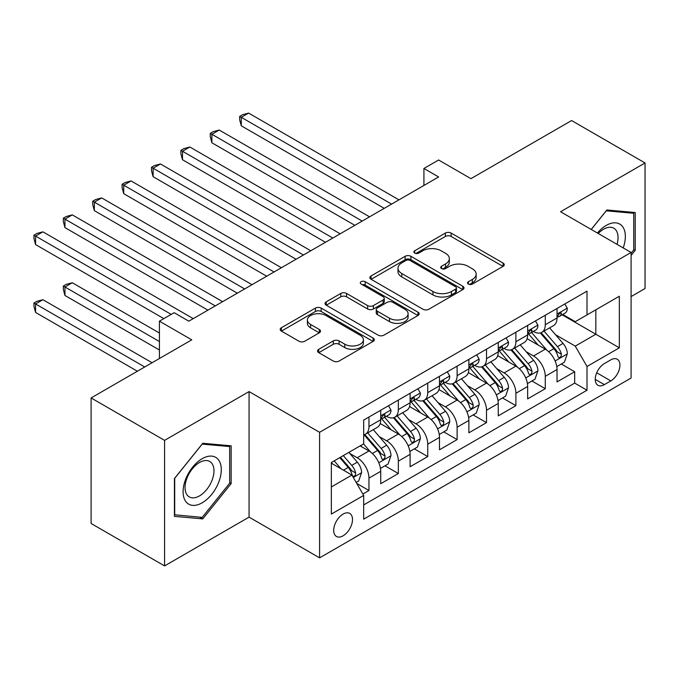 <?xml version="1.0" encoding="UTF-8"?>
<svg xmlns="http://www.w3.org/2000/svg" width="679" height="679" viewBox="0 0 679 679"><rect width="100%" height="100%" fill="white"/><g stroke="black" fill="none" stroke-linecap="round" stroke-linejoin="round"><path stroke-width="1.02" d="M468.374 284.068A2.852 1.647 0 0 0 472.406 284.068L503.054 266.372A4.082 2.351 0 0 0 504.251 264.708A4.082 2.351 0 0 0 503.054 263.045L451.136 233.067A4.082 2.351 0 0 0 445.365 233.067L414.716 250.763A2.852 1.647 0 0 0 413.884 251.926A2.852 1.647 0 0 0 414.716 253.089A2.852 1.647 0 0 0 418.756 253.089L422.72 250.806A13.054 7.537 0 0 1 441.18 250.806L445.509 253.301A13.054 7.537 0 0 1 449.337 258.631A13.054 7.537 0 0 1 445.509 263.961L441.545 266.253A2.852 1.647 0 0 0 440.705 267.416A2.852 1.647 0 0 0 441.545 268.578A2.852 1.647 0 0 0 445.585 268.578L449.549 266.287A13.054 7.537 0 0 1 468.009 266.287L472.338 268.791A13.054 7.537 0 0 1 476.157 274.121A13.054 7.537 0 0 1 472.338 279.451L468.374 281.734A2.852 1.647 0 0 0 467.534 282.905A2.852 1.647 0 0 0 468.374 284.068L468.374 281.734M343.099 535.799A13.3 7.681 120 0 0 351.79 524.086A13.3 7.681 120 0 0 349.753 513.426A13.3 7.681 120 0 0 343.099 514.088A13.3 7.681 120 0 0 334.416 525.801A13.3 7.681 120 0 0 336.453 536.461A13.3 7.681 120 0 0 343.099 535.799M318.74 349.312A4.082 2.351 0 0 0 317.543 350.975A4.082 2.351 0 0 0 318.74 352.639L333.304 361.05A4.082 2.351 0 0 0 339.076 361.05L373.111 341.401A4.082 2.351 0 0 0 374.307 339.729A4.082 2.351 0 0 0 373.111 338.066L321.184 308.088A4.082 2.351 0 0 0 315.421 308.088L281.378 327.745A4.082 2.351 0 0 0 280.189 329.408A4.082 2.351 0 0 0 281.378 331.072L298.981 341.231A4.082 2.351 0 0 0 304.744 341.231L319.317 332.82A4.082 2.351 0 0 0 320.505 331.157A4.082 2.351 0 0 0 319.317 329.493L310.592 324.452A10.915 6.298 0 0 1 307.392 319.996A10.915 6.298 0 0 1 314.131 314.182A10.915 6.298 0 0 1 326.022 315.54L360.201 335.282A10.915 6.298 0 0 1 363.401 339.729A10.915 6.298 0 0 1 356.662 345.552A10.915 6.298 0 0 1 344.771 344.185L339.076 340.9A4.082 2.351 0 0 0 333.304 340.9L318.74 349.312L318.74 352.639M631.088 296.579L645.05 288.516L645.05 162.96L571.582 120.548L470.929 178.662L438.609 159.998L423.917 168.477L438.609 176.964L188.821 321.175L174.13 312.688L159.429 321.175L159.429 358.504M164.573 440.365L164.573 565.913L249.066 517.135L249.066 391.588L164.573 440.365L91.105 397.945L191.758 339.839L159.429 321.175M249.066 391.588L319.588 432.302L631.088 252.461L631.088 378.016L319.588 557.858L319.588 432.302M645.05 162.96L560.565 211.746L631.088 252.461M423.009 309.259A4.082 2.351 0 0 0 428.78 309.259L462.815 289.602A4.082 2.351 0 0 0 464.012 287.938A4.082 2.351 0 0 0 462.815 286.275L410.897 256.297A4.082 2.351 0 0 0 405.125 256.297L371.09 275.946A4.082 2.351 0 0 0 369.894 277.618A4.082 2.351 0 0 0 371.09 279.281L423.009 309.259M362.28 284.688A2.852 1.647 0 0 1 365.175 285.087L365.175 281.692L417.967 312.17A4.082 2.351 0 0 1 419.155 313.834A4.082 2.351 0 0 1 417.967 315.506L383.924 335.154A4.082 2.351 0 0 1 378.161 335.154L326.234 305.177L326.234 301.849A4.082 2.351 0 0 0 325.037 303.513A4.082 2.351 0 0 0 326.234 305.177M326.234 301.849L340.799 293.438A4.082 2.351 0 0 1 346.57 293.438L367.628 305.592A4.082 2.351 0 0 0 373.399 305.592L383.058 300.016A4.082 2.351 0 0 0 384.255 298.353A4.082 2.351 0 0 0 383.058 296.681L361.135 284.026A2.852 1.647 0 0 1 360.303 282.863A2.852 1.647 0 0 1 362.068 281.335A2.852 1.647 0 0 1 365.175 281.692M164.573 565.913L91.105 523.501L91.105 397.945M362.866 494.023L368.96 490.501L356.764 483.456M349.829 453.496L357.205 457.756A16.627 9.599 60 0 1 368.96 478.118L380.715 471.328L380.715 483.711L398.344 473.535L384.976 465.811M379.213 436.529L386.589 440.79A16.627 9.599 60 0 1 398.344 461.151L410.099 454.361L410.099 466.745L427.736 456.568L414.36 448.844M408.605 419.563L415.981 423.823A16.627 9.599 60 0 1 427.736 444.185L439.491 437.395L439.491 449.778L457.12 439.602L443.752 431.878M437.989 402.596L445.365 406.857A16.627 9.599 60 0 1 457.12 427.218L468.875 420.428L468.875 432.812L486.512 422.635L473.136 414.92M467.373 385.63L474.757 389.89A16.627 9.599 60 0 1 486.512 410.252L498.259 403.462L498.259 415.845L515.896 405.669L502.519 397.953M496.765 368.663L504.141 372.924A16.627 9.599 60 0 1 515.896 393.285L527.651 386.495L527.651 398.879L545.279 388.702L545.279 376.319A16.627 9.599 -120 0 0 533.524 355.957L526.149 351.697M531.912 380.987L545.279 388.702M380.715 471.328A16.627 9.599 -120 0 0 368.96 450.966L360.142 445.882M410.099 454.361A16.627 9.599 -120 0 0 398.344 434L380.172 423.509M439.491 437.395A16.627 9.599 -120 0 0 427.736 417.033L409.564 406.543M468.875 420.428A16.627 9.599 -120 0 0 457.12 400.067L438.948 389.576M498.259 403.462A16.627 9.599 -120 0 0 486.512 383.1L468.332 372.61M527.651 386.495A16.627 9.599 -120 0 0 515.896 366.134L497.724 355.643M610.811 359.862L604.352 363.596A12.884 7.435 120 0 0 595.933 374.944A12.884 7.435 120 0 0 597.91 385.273A12.884 7.435 120 0 0 604.352 384.628L610.811 380.902A12.884 7.435 120 0 0 619.231 369.546A12.884 7.435 120 0 0 617.253 359.225A12.884 7.435 120 0 0 610.811 359.862M331.344 486.936L351.917 475.062L363.672 495.424L363.672 519.172L587.012 390.23L587.012 366.473L575.257 346.12L555.532 334.73M363.672 495.424L331.344 514.088L331.344 462.509L363.672 443.845L363.672 420.089L587.012 291.147L587.012 314.895L619.333 296.239L619.333 347.818L587.012 366.473M386.436 416.269L386.589 416.354A16.627 9.599 60 0 0 394.906 417.178L406.662 410.396A16.627 9.599 -120 0 0 410.099 402.783L410.099 393.285M415.828 399.303L415.981 399.388A16.627 9.599 60 0 0 424.29 400.211L436.045 393.43A16.627 9.599 -120 0 0 439.491 385.816L439.491 376.319M445.212 382.336L445.365 382.421A16.627 9.599 60 0 0 453.674 383.245L465.429 376.463A16.627 9.599 -120 0 0 468.875 368.85L468.875 359.352M474.596 365.37L474.757 365.455A16.627 9.599 60 0 0 483.066 366.278L494.821 359.497A16.627 9.599 -120 0 0 498.259 351.883L498.259 342.386M503.988 348.403L504.141 348.488A16.627 9.599 60 0 0 512.45 349.312L524.205 342.53A16.627 9.599 -120 0 0 527.651 334.917L527.651 325.419M363.672 504.921L574.672 383.1L574.672 371.736L557.035 381.912L557.035 369.529A16.627 9.599 -120 0 0 545.279 349.167L527.108 338.677M533.371 331.437L533.524 331.522A16.627 9.599 -120 0 0 541.842 332.345A16.627 9.599 -120 0 0 545.279 324.74L545.279 315.234M541.842 332.345L553.597 325.564A16.627 9.599 -120 0 0 557.035 317.95L557.035 308.453M368.96 417.033L368.96 426.539A16.627 9.599 60 0 1 365.514 434.144A16.627 9.599 60 0 1 363.672 434.815M365.514 434.144L377.269 427.363A16.627 9.599 -120 0 0 380.715 419.749L380.715 410.252M398.344 400.067L398.344 409.573A16.627 9.599 60 0 1 394.906 417.178M427.736 383.1L427.736 392.606A16.627 9.599 60 0 1 424.29 400.211M457.12 366.134L457.12 375.64A16.627 9.599 60 0 1 453.674 383.245M486.512 349.167L486.512 358.673A16.627 9.599 60 0 1 483.066 366.278M515.896 332.201L515.896 341.707A16.627 9.599 60 0 1 512.45 349.312M515.896 393.285L515.896 405.669M486.512 410.252L486.512 422.635M457.12 427.218L457.12 439.602M427.736 444.185L427.736 456.568M398.344 461.151L398.344 473.535M368.96 478.118L368.96 490.501M351.917 475.062L331.344 463.188M575.257 346.12L595.831 334.238L595.831 309.811L619.333 296.239M562.17 314.81L619.333 347.818M562.764 314.47L575.257 321.685L587.012 314.895M249.066 517.135L319.588 557.858M423.917 168.477L423.917 185.443M561.295 364.02L574.672 371.736M574.672 383.1L587.012 390.23M631.088 255.448L635.204 250.33L635.204 212.519L606.848 209.989L591.214 229.434M174.418 516.363L202.775 518.892L231.14 483.618L231.14 445.806L202.775 443.277L174.418 478.551L174.418 516.363M633.736 249.482L635.204 250.33M229.663 482.769L231.14 483.618M199.779 517.169L202.775 518.892M469.512 284.467L472.338 282.837A13.054 7.537 0 0 0 476.157 277.507L476.157 274.121M449.337 258.631L449.337 262.026A13.054 7.537 0 0 1 445.509 267.356L442.683 268.986M503.003 266.406L451.136 236.462A4.082 2.351 0 0 0 445.365 236.462L415.862 253.496M462.764 289.636L410.897 259.692A4.082 2.351 0 0 0 405.125 259.692L371.141 279.315M455.609 289.11A2.852 1.647 0 0 0 456.441 287.938A2.852 1.647 0 0 0 455.609 286.776L410.031 260.464A2.852 1.647 0 0 0 405.991 260.464L401.807 262.875A13.054 7.537 0 0 0 397.987 268.205A13.054 7.537 0 0 0 401.807 273.535L432.964 291.52A13.054 7.537 0 0 0 451.425 291.52L455.609 289.11L455.609 292.496A2.852 1.647 0 0 0 456.441 291.333L456.441 287.938M397.987 268.205L397.987 271.6A13.054 7.537 0 0 0 401.807 276.93L401.807 273.535M455.609 292.496L451.425 294.915A13.054 7.537 0 0 1 432.964 294.915L401.807 276.93M326.293 305.211L340.799 296.833L340.799 293.438M384.255 298.353L384.255 301.739A4.082 2.351 0 0 1 383.058 303.411L373.399 308.987A4.082 2.351 0 0 1 367.628 308.987L346.57 296.833A4.082 2.351 0 0 0 340.799 296.833M365.175 285.087L417.908 315.531M389.483 318.205A10.915 6.298 0 0 0 401.374 319.571A10.915 6.298 0 0 0 408.104 313.757A10.915 6.298 0 0 0 404.913 309.301L392.869 302.342A4.082 2.351 0 0 0 387.098 302.342L377.439 307.927A4.082 2.351 0 0 0 376.242 309.59A4.082 2.351 0 0 0 377.439 311.254L389.483 318.205L389.483 321.6A10.915 6.298 0 0 0 401.374 322.966A10.915 6.298 0 0 0 408.104 317.144L408.104 313.757M376.242 309.59L376.242 312.985A4.082 2.351 0 0 0 377.439 314.649L377.439 311.254M389.483 321.6L377.439 314.649M363.401 339.729L363.401 343.124A10.915 6.298 0 0 1 356.662 348.947A10.915 6.298 0 0 1 344.771 347.58L339.076 344.295A4.082 2.351 0 0 0 333.304 344.295L318.791 352.673M307.392 319.996L307.392 323.391A10.915 6.298 0 0 0 310.592 327.847L310.592 324.452M319.257 332.854L310.592 327.847M373.051 341.427L321.184 311.483A4.082 2.351 0 0 0 315.421 311.483L281.437 331.106M556.788 366.618L564.385 362.238L567.321 353.751A11.017 6.357 -120 0 0 563.035 343.413L549.608 327.864M546.918 350.245L531.572 332.481M538.184 345.068L529.272 334.764A26.388 15.235 -120 0 0 528.457 333.839M241.274 193.676L325.47 242.284L182.498 159.743L182.498 151.256L189.848 147.012L340.162 233.797M540.34 332.948L553.92 348.666A11.017 6.357 60 0 1 557.849 356.254L558.647 357.561L560.141 357.349L561.134 356.144L561.372 354.217A11.017 6.357 -120 0 0 557.451 346.638L544.023 331.089M541.138 332.693L555.736 349.583A5.61 3.242 60 0 1 557.145 351.781L561.372 354.217M564.826 303.954L567.321 308.283A11.017 6.357 60 0 1 565.038 313.155L559.454 316.38A11.017 6.357 -120 0 0 561.372 313.842L561.143 312.866L559.768 313.138L557.849 315.879A11.017 6.357 60 0 1 557.035 317.441M391.588 204.107L241.274 117.323L248.624 113.087L398.938 199.864M557.408 316.889L557.451 316.889A11.017 6.357 -120 0 0 559.454 316.38M384.238 208.351L241.274 125.81L241.274 117.323L239.662 116.389L242.598 114.692L248.624 113.087M241.274 125.81L239.662 119.784L239.662 116.389M623.186 247.903A27.016 15.6 120 0 0 606.262 225.403A27.016 15.6 120 0 0 597.41 233.016M617.016 244.338A20.455 11.806 120 0 0 613.808 228.195A20.455 11.806 120 0 0 603.58 229.213A20.455 11.806 120 0 0 598.224 233.491M591.265 229.468L606.262 210.821L633.736 213.274L633.736 249.914L631.088 253.199M631.911 212.221L633.736 213.274M218.731 482.226A27.016 15.6 120 0 0 211.738 456.127A27.016 15.6 120 0 0 185.647 479.264A27.016 15.6 120 0 0 192.641 505.363A27.016 15.6 120 0 0 218.731 482.226M212.035 480.316A20.455 11.806 120 0 0 209.735 461.482A20.455 11.806 120 0 0 186.988 478.075A20.455 11.806 120 0 0 189.288 496.909A20.455 11.806 120 0 0 212.035 480.316M174.715 514.928L174.715 478.288L202.189 444.108L229.663 446.561L229.663 483.202L202.189 517.381L174.418 514.758M227.847 445.509L229.663 446.561M527.405 383.584L534.993 379.205L537.929 370.717A11.017 6.357 -120 0 0 533.643 360.379L520.216 344.83M517.525 367.212L502.18 349.447M508.792 362.034L499.888 351.73A26.388 15.235 -120 0 0 499.073 350.805M211.89 210.643L296.078 259.251L153.114 176.71L153.114 168.222L160.465 163.978L310.77 250.763M510.956 349.914L524.536 365.633A11.017 6.357 60 0 1 528.466 373.221L529.264 374.528L530.749 374.316L531.75 373.111L531.988 371.184A11.017 6.357 -120 0 0 528.058 363.604L514.631 348.055M511.754 349.66L526.344 366.55A5.61 3.242 60 0 1 527.761 368.748L531.988 371.184M498.013 400.551L505.609 396.171L508.546 387.684A11.017 6.357 -120 0 0 504.259 377.346L490.832 361.797M488.142 384.178L472.796 366.414M479.408 379.001L470.505 368.689A26.388 15.235 -120 0 0 469.681 367.772M182.498 227.609L266.694 276.217L123.731 193.676L123.731 185.189L131.072 180.945L281.386 267.73M481.564 366.881L495.152 382.6A11.017 6.357 60 0 1 499.073 390.187L499.88 391.494L501.365 391.282L502.358 390.077L502.604 388.15A11.017 6.357 -120 0 0 498.675 380.571L485.247 365.022M482.37 366.626L496.96 383.516A5.61 3.242 60 0 1 498.369 385.714L502.604 388.15M468.629 417.517L476.225 413.138L479.162 404.65A11.017 6.357 -120 0 0 474.867 394.312L461.448 378.763M458.758 401.145L443.412 383.38M450.024 395.967L441.112 385.655A26.388 15.235 -120 0 0 440.298 384.738M153.114 244.576L237.302 293.184L94.339 210.643L94.339 202.155L101.689 197.912L252.002 284.696M452.18 383.847L465.76 399.566A11.017 6.357 60 0 1 469.69 407.154L470.488 408.461L471.973 408.249L472.974 407.044L473.212 405.117A11.017 6.357 -120 0 0 469.291 397.529L455.864 381.988M452.978 383.593L467.568 400.483A5.61 3.242 60 0 1 468.985 402.681L473.212 405.117M439.245 434.484L446.833 430.104L449.77 421.617A11.017 6.357 -120 0 0 445.483 411.279L432.056 395.73M429.366 418.111L414.02 400.347M420.632 412.934L411.729 402.622A26.388 15.235 -120 0 0 410.914 401.705M123.731 261.542L207.918 310.15L64.955 227.609L64.955 219.122L72.297 214.878L222.61 301.663M422.796 400.814L436.376 416.533A11.017 6.357 60 0 1 440.298 424.12L441.104 425.427L442.589 425.215L443.582 424.01L443.828 422.083A11.017 6.357 -120 0 0 439.899 414.496L426.471 398.955M423.594 400.559L438.184 417.449A5.61 3.242 60 0 1 439.602 419.647L443.828 422.083M535.434 320.921L537.929 325.249A11.017 6.357 60 0 1 535.655 330.121L530.07 333.347A11.017 6.357 -120 0 0 531.988 330.809L531.759 329.833L530.375 330.104L528.466 332.846A11.017 6.357 60 0 1 527.651 334.408M362.204 221.074L211.89 134.289L219.232 130.045L369.546 216.83M528.016 333.856L528.058 333.856A11.017 6.357 -120 0 0 530.07 333.347M354.854 225.318L211.89 142.777L211.89 134.289L210.269 133.356L213.206 131.658L219.232 130.045M211.89 142.777L210.269 136.751L210.269 133.356M506.05 337.887L508.546 342.216A11.017 6.357 60 0 1 506.271 347.088L500.686 350.313A11.017 6.357 -120 0 0 502.604 347.775L502.367 346.799L500.992 347.071L499.073 349.812A11.017 6.357 60 0 1 498.259 351.374M332.812 238.04L180.886 150.322L183.822 148.625L189.848 147.012M498.632 350.822L498.675 350.822A11.017 6.357 -120 0 0 500.686 350.313M182.498 159.743L180.886 153.717L180.886 150.322M476.666 354.854L479.162 359.183A11.017 6.357 60 0 1 476.879 364.054L471.294 367.28A11.017 6.357 -120 0 0 473.212 364.742L472.983 363.766L471.608 364.037L469.69 366.779A11.017 6.357 60 0 1 468.875 368.341M303.428 255.007L151.493 167.289L154.439 165.591L160.465 163.978M469.24 367.789L469.291 367.789A11.017 6.357 -120 0 0 471.294 367.28M153.114 176.71L151.493 170.684L151.493 167.289M447.274 371.82L449.77 376.149A11.017 6.357 60 0 1 447.495 381.021L441.91 384.246A11.017 6.357 -120 0 0 443.828 381.708L443.599 380.732L442.216 381.004L440.298 383.745A11.017 6.357 60 0 1 439.491 385.307M274.044 271.973L122.11 184.255L125.046 182.558L131.072 180.945M439.856 384.755L439.899 384.755A11.017 6.357 -120 0 0 441.91 384.246M123.731 193.676L122.11 187.65L122.11 184.255M409.853 451.45L417.449 447.071L420.386 438.583A11.017 6.357 -120 0 0 416.1 428.245L402.672 412.696M399.982 435.078L384.637 417.313M391.248 429.9L382.345 419.588A26.388 15.235 -120 0 0 381.522 418.671M94.339 278.509L163.843 318.629L35.563 244.576L35.563 236.088L42.913 231.845L193.226 318.629M393.404 417.78L406.984 433.499A11.017 6.357 60 0 1 410.914 441.087L411.712 442.394L413.205 442.182L414.198 440.977L414.445 439.05A11.017 6.357 -120 0 0 410.515 431.462L397.088 415.921M394.202 417.517L408.8 434.416A5.61 3.242 60 0 1 410.209 436.614L414.445 439.05M417.891 388.787L420.386 393.116A11.017 6.357 60 0 1 418.103 397.987L412.526 401.213A11.017 6.357 -120 0 0 414.445 398.675L414.207 397.699L412.832 397.97L410.914 400.712A11.017 6.357 60 0 1 410.099 402.274M244.652 288.94L92.726 201.222L95.663 199.524L101.689 197.912M410.472 401.722L410.515 401.722A11.017 6.357 -120 0 0 412.526 401.213M94.339 210.643L92.726 204.617L92.726 201.222M380.469 468.417L388.065 464.037L391.002 455.55A11.017 6.357 -120 0 0 386.707 445.212L373.28 429.663M370.59 452.044L363.562 443.905M361.865 446.867L360.719 445.551M159.429 333.049L72.297 282.744L64.955 286.988L64.955 295.475L159.429 350.016M364.02 434.747L377.6 450.466A11.017 6.357 60 0 1 381.53 458.053L382.328 459.36L383.813 459.148L384.815 457.943L385.052 456.016A11.017 6.357 -120 0 0 381.131 448.429L367.704 432.888M364.818 434.484L379.408 451.382A5.61 3.242 60 0 1 380.826 453.58L385.052 456.016M64.955 295.475L63.334 289.449L63.334 286.054L159.429 341.537M63.334 286.054L66.279 284.357L72.297 282.744M388.498 405.753L391.002 410.082A11.017 6.357 60 0 1 388.719 414.954L383.134 418.179A11.017 6.357 -120 0 0 385.052 415.641L384.823 414.665L383.448 414.937L381.53 417.678A11.017 6.357 60 0 1 380.715 419.24M215.268 305.906L63.334 218.188L66.279 216.491L72.297 214.878M381.08 418.688L381.131 418.688A11.017 6.357 -120 0 0 383.134 418.179M64.955 227.609L63.334 221.583L63.334 218.188M356.178 482.438L358.673 481.004L361.61 472.516A11.017 6.357 -120 0 0 357.324 462.178L348.87 452.384M340.977 468.748L334.178 460.871M332.472 463.833L331.344 462.526M152.088 362.747L42.913 299.711L35.563 303.954L35.563 312.442L137.387 371.226M339.763 457.646L348.217 467.432A11.017 6.357 60 0 1 352.138 475.02L352.944 476.327L354.43 476.115L355.423 474.91L355.669 472.983A11.017 6.357 -120 0 0 351.739 465.395L343.285 455.609M340.442 457.256L350.024 468.349A5.61 3.242 60 0 1 351.442 470.547L355.669 472.983M35.563 312.442L33.95 306.416L33.95 303.021L144.737 366.983M33.95 303.021L36.887 301.323L42.913 299.711M171.184 314.385L33.95 235.155L36.887 233.457L42.913 231.845M35.563 244.576L33.95 238.55L33.95 235.155M357.205 457.756L368.96 450.966M386.589 440.79L398.344 434M415.981 423.823L427.736 417.033M445.365 406.857L457.12 400.067M474.757 389.89L486.512 383.1M504.141 372.924L515.896 366.134M533.524 355.957L545.279 349.167M545.279 324.74L557.035 317.95M368.96 426.539L380.715 419.749M398.344 409.573L410.099 402.783M427.736 392.606L439.491 385.816M457.12 375.64L468.875 368.85M486.512 358.673L498.259 351.883M515.896 341.707L527.651 334.917M545.279 376.319L557.035 369.529M596.722 372.763L610.811 380.902M595.237 379.374L604.352 384.628M472.338 282.837L472.338 279.451M441.545 268.578L441.545 266.253M445.509 267.356L445.509 263.961M414.716 253.089L414.716 250.763M445.365 236.462L445.365 233.067M451.136 236.462L451.136 233.067M503.054 266.372L503.054 263.045M371.09 279.281L371.09 275.946M405.125 259.692L405.125 256.297M410.897 259.692L410.897 256.297M462.815 289.602L462.815 286.275M432.964 294.915L432.964 291.52M451.425 294.915L451.425 291.52M346.57 296.833L346.57 293.438M367.628 308.987L367.628 305.592M373.399 308.987L373.399 305.592M383.058 303.411L383.058 300.016M417.967 315.506L417.967 312.17M333.304 344.295L333.304 340.9M339.076 344.295L339.076 340.9M344.771 347.58L344.771 344.185M319.317 332.82L319.317 329.493M281.378 331.072L281.378 327.745M315.421 311.483L315.421 308.088M321.184 311.483L321.184 308.088M373.111 341.401L373.111 338.066M555.108 360.973L567.245 353.963M557.451 346.638L563.035 343.413M548.666 351.705L553.92 348.666M567.245 308.156L557.035 314.046M559.954 313.019L561.372 313.842M525.724 377.94L537.861 370.929M528.058 363.604L533.643 360.379M519.282 368.672L524.536 365.633M496.332 394.906L508.478 387.896M498.675 380.571L504.259 377.346M489.899 385.638L495.152 382.6M466.948 411.873L479.085 404.862M469.291 397.529L474.867 394.312M460.506 402.605L465.76 399.566M437.565 428.839L449.702 421.829M439.899 414.496L445.483 411.279M431.123 419.571L436.376 416.533M537.861 325.122L527.651 331.012M530.562 329.986L531.988 330.809M508.478 342.089L498.259 347.979M501.178 346.952L502.604 347.775M479.085 359.055L468.875 364.946M471.795 363.919L473.212 364.742M449.702 376.022L439.491 381.912M442.402 380.885L443.828 381.708M408.172 445.806L420.318 438.795M410.515 431.462L416.1 428.245M401.739 436.538L406.984 433.499M420.318 392.988L410.099 398.879M413.019 397.852L414.445 398.675M378.789 462.772L390.926 455.762M381.131 448.429L386.707 445.212M372.347 453.504L377.6 450.466M390.926 409.955L380.715 415.845M383.635 414.818L385.052 415.641M353.309 477.481L361.542 472.728M351.739 465.395L357.324 462.178M343.464 470.182L348.217 467.432"/></g></svg>
